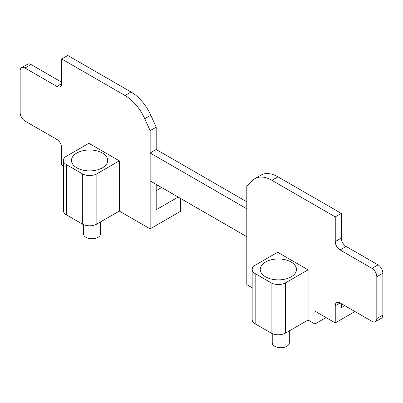 <?xml version="1.0" encoding="UTF-8"?>
<svg xmlns="http://www.w3.org/2000/svg" width="403" height="403" viewBox="0 0 403 403"><rect width="100%" height="100%" fill="white"/><g stroke="black" fill="none" stroke-linecap="round" stroke-linejoin="round"><path stroke-width="0.6" d="M291.173 276.811A18.11 10.458 180 0 1 271.436 279.078A18.11 10.458 180 0 1 260.252 269.416A18.11 10.458 180 0 1 265.557 262.026A18.11 10.458 180 0 1 285.294 259.759A18.11 10.458 180 0 1 296.477 269.416A18.11 10.458 180 0 1 291.173 276.811M375.395 321.71A6.836 3.944 -120 0 0 376.81 318.582L376.81 276.73L382.85 273.239L382.85 315.096A6.836 3.944 -120 0 1 381.434 318.224L375.395 321.71A6.836 3.944 -120 0 1 371.974 321.372L340.082 302.955A6.836 3.944 -120 0 0 336.661 302.618A6.836 3.944 -120 0 0 335.246 305.746L335.246 322.909L314.95 311.187L314.95 324.022L326.067 317.604M314.95 324.022L308.088 320.063L308.088 269.839L285.616 282.81L285.616 333.034L308.088 320.063M285.616 333.034A10.251 5.919 180 0 1 271.113 333.034L255.17 323.826A10.251 5.919 180 0 1 252.167 319.639L252.167 269.416A10.251 5.919 0 0 0 255.17 273.602L271.113 282.81A10.251 5.919 0 0 0 285.616 282.81M252.167 287.772L246.807 284.679L246.807 186.428L252.207 180.73A34.174 19.732 -120 0 1 254.852 178.635A34.174 19.732 -120 0 1 271.939 180.327L335.246 216.879L335.246 241.573A6.836 3.944 -120 0 0 340.082 249.941L371.974 268.358A6.836 3.944 -120 0 1 376.81 276.73M252.167 269.416A10.251 5.919 0 0 1 255.17 265.234L277.642 252.258L308.088 269.839M382.85 273.239A6.836 3.944 -120 0 0 378.019 264.872L371.974 268.358M254.852 178.635L260.892 175.149A34.174 19.732 -120 0 1 277.979 176.841L341.291 213.389L341.291 238.082A6.836 3.944 -120 0 0 346.122 246.455L378.019 264.872M341.291 213.389L335.246 216.879M335.246 322.909L354.942 311.534M341.291 303.655L341.291 307.701L344.792 305.675M76.792 153.039A18.11 10.458 0 0 0 71.487 160.434A18.11 10.458 0 0 0 82.665 170.096A18.11 10.458 0 0 0 102.402 167.829A18.11 10.458 0 0 0 107.707 160.434A18.11 10.458 0 0 0 96.529 150.772A18.11 10.458 0 0 0 76.792 153.039M96.846 224.053L96.846 173.829A10.251 5.919 180 0 1 82.348 173.829L66.399 164.62A10.251 5.919 180 0 1 63.397 160.434L63.397 210.658A10.251 5.919 -0 0 0 66.399 214.844L82.348 224.053A10.251 5.919 -0 0 0 96.846 224.053L119.318 211.076L150.153 228.879L180.599 211.298L180.599 198.462M63.397 160.434A10.251 5.919 180 0 1 66.399 156.248L88.872 143.277L119.318 160.852L96.846 173.829M119.318 211.076L119.318 160.852M150.153 228.879L150.153 130.627L144.753 118.689L150.793 115.203A34.174 19.732 60 0 0 131.061 92.02L67.754 55.468L61.709 58.954L61.709 83.648A6.836 3.944 60 0 1 60.299 86.776A6.836 3.944 60 0 1 56.878 86.438L24.981 68.021L31.026 64.535A6.836 3.944 60 0 0 27.605 64.198L21.566 67.684A6.836 3.944 60 0 1 24.981 68.021M131.061 92.02L125.021 95.506A34.174 19.732 60 0 1 144.753 118.689M125.021 95.506L61.709 58.954M63.397 165.955L61.709 164.983L61.709 147.82A6.836 3.944 60 0 0 56.878 139.453L24.981 121.036A6.836 3.944 60 0 1 20.15 112.664L20.15 70.812A6.836 3.944 60 0 1 21.566 67.684M161.643 187.521L156.193 190.669M156.193 184.373L156.193 209.767L178.181 197.067M61.709 82.252L31.026 64.535M246.807 201.812L156.193 149.498L156.193 127.136L150.153 130.627M156.193 127.136L150.793 115.203M150.153 152.984L150.153 180.887L246.807 236.692L246.807 208.789L150.153 152.984L156.193 149.498M100.559 221.907L100.559 233.816A8.544 4.932 180 0 1 94.418 238.551A8.544 4.932 180 0 1 83.471 233.816L83.471 224.612M289.324 330.893L289.324 342.802A8.544 4.932 180 0 1 283.188 347.532A8.544 4.932 180 0 1 272.237 342.802L272.237 333.593M271.113 282.81L271.113 333.034M255.17 273.602L255.17 323.826M382.85 315.096L376.81 318.582M346.122 246.455L340.082 249.941M341.291 238.082L335.246 241.573M277.979 176.841L271.939 180.327M340.082 302.955L335.246 305.746M82.348 224.053L82.348 173.829M66.399 214.844L66.399 164.62M61.709 83.648L56.878 86.438M156.193 186.262L157.83 185.32"/></g></svg>
